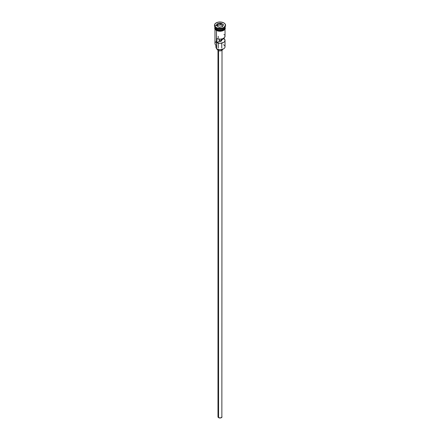<?xml version="1.0" encoding="UTF-8"?>
<svg xmlns="http://www.w3.org/2000/svg" width="440" height="440" viewBox="0 0 440 440"><rect width="100%" height="100%" fill="white"/><g stroke="black" fill="none" stroke-linecap="round" stroke-linejoin="round"><path stroke-width="0.66" d="M223.559 44.759A5.033 2.904 180 0 1 223.559 48.867A5.033 2.904 180 0 1 216.441 48.867L216.585 48.95A4.835 2.789 0 0 0 223.416 48.95A4.835 2.789 0 0 0 223.487 48.906M223.559 48.867L220 49.764L216.441 48.867A5.033 2.904 0 0 0 221.925 49.5A5.033 2.904 0 0 0 225.032 46.811L225.032 40.403A5.033 2.904 180 0 1 222.2 43.016A5.033 2.904 180 0 1 216.893 42.691L216.893 38.577A5.033 2.904 0 0 0 222.2 38.907A5.033 2.904 0 0 0 225.032 36.294L225.032 29.183M224.994 35.943L224.593 37.483L222.86 38.681L220.303 39.193L216.893 38.577L216.893 42.691L219.257 41.322L219.257 39.166L219.257 41.322A1.76 1.018 180 0 0 221.76 40.403A1.76 1.018 180 0 0 221.595 39.974L223.96 38.61L223.96 38.088L225.022 40.579L224.593 41.596L223.559 42.455L220.303 43.302L216.893 42.691L219.257 41.322L221.243 41.123L221.243 39.105L221.243 41.123L221.733 40.579L221.595 39.05L221.595 39.974L223.96 38.61A5.033 2.904 180 0 1 225.032 40.403M218.576 50.639L218.576 417.659A2.013 1.161 0 0 0 220.77 417.912A2.013 1.161 0 0 0 222.013 416.84L220.77 417.912L218.576 417.659L218.576 50.639M218.218 49.572L218.218 50.468A2.519 1.452 0 0 0 220.963 50.787A2.519 1.452 0 0 0 222.519 49.445L221.782 50.468L220 50.897L218.218 50.468L218.218 49.572M223.421 24.712A5.033 2.904 0 0 0 218.317 24.101A5.033 2.904 0 0 0 215.017 26.428M215.341 27.94A4.934 2.849 0 0 0 216.513 29.018L216.513 28.936A4.934 2.849 180 0 0 223.526 28.914A4.934 2.849 180 0 1 216.513 28.936L216.441 29.964A5.033 2.904 0 0 0 221.925 30.591A5.033 2.904 0 0 0 225.032 27.907L224.186 29.524L220.985 30.762L217.206 30.327L216.441 29.964L216.441 29.139A5.033 2.904 180 0 1 214.968 27.088A5.033 2.904 180 0 1 214.973 26.961A5.033 2.904 0 0 0 216.441 28.897A5.033 2.904 0 0 0 221.843 29.546A5.033 2.904 0 0 0 225.032 26.945A5.033 2.904 180 0 1 225.032 27.088A5.033 2.904 180 0 1 221.925 29.772A5.033 2.904 180 0 1 216.441 29.139L216.513 29.018A4.934 2.849 0 0 0 224.659 27.94M214.462 25.196L214.462 25.608A5.539 3.196 0 0 0 216.084 27.869L216.084 27.456A5.539 3.196 180 0 1 214.462 25.196A5.539 3.196 180 0 1 217.882 22.242A5.539 3.196 180 0 1 223.916 22.935L221.078 22.061L217.882 22.242L215.397 23.419L214.572 24.574L214.572 25.823L216.084 27.456L217.882 28.149L222.118 28.149L223.916 27.456L225.429 25.823L225.115 23.975L223.916 22.935A5.539 3.196 180 0 1 225.539 25.196A5.539 3.196 180 0 1 222.118 28.149A5.539 3.196 180 0 1 216.084 27.456L216.441 28.072A5.033 2.904 0 0 0 223.559 28.072L223.916 27.869A5.539 3.196 180 0 1 216.084 27.869A5.539 3.196 0 0 0 222.118 28.562A5.539 3.196 0 0 0 225.539 25.608A5.539 3.196 0 0 0 225.528 25.405A5.539 3.196 180 0 1 223.916 27.869M214.968 29.183L214.968 43.527A5.033 2.904 0 0 0 216.441 45.579L216.441 30.498L216.585 48.95M223.729 27.973A5.033 2.904 180 0 1 216.441 28.072L216.441 28.897L216.084 27.869A5.539 3.196 180 0 1 214.473 25.405M224.923 27.175A5.082 2.937 180 0 1 222.519 30.459A5.082 2.937 180 0 1 216.403 29.986L216.403 30.393A5.082 2.937 0 0 0 222.107 30.993A5.082 2.937 0 0 0 225.071 28.116M217.179 30.762L216.282 30.41L216.403 29.986A5.082 2.937 180 0 1 214.968 27.495M220.935 23.188L223.482 24.657L222.547 26.67L219.065 27.209L216.519 25.735L217.454 23.727L220.935 23.188L217.454 23.727L216.519 25.735L219.065 27.209L222.547 26.67L223.482 24.657L220.935 23.188L220.902 24.893L217.536 25.416L217.206 26.131L217.536 23.854L217.536 25.416L220.902 24.893L220.902 23.337L223.366 24.756L222.475 26.681L223.482 24.657L220.935 23.188M214.968 27.907A5.033 2.904 0 0 0 216.441 29.964L215.061 28.474L214.968 27.088M224.989 27.335L224.697 29.035L223.597 29.986L220 30.844L216.403 29.986L215.303 29.035L215.012 27.335M218.053 31.031L221.947 31.031M222.822 30.762L224.23 29.953M224.697 29.442L225.082 28.32M214.918 28.32L215.303 29.442M214.968 28.32L215.061 27.753M224.939 27.753L225.032 28.32M221.639 40.777A5.033 2.904 0 0 0 219.257 40.651A5.033 2.904 180 0 1 221.639 40.777M216.441 28.072L216.084 27.869M216.441 48.224A3.02 1.744 0 0 0 216.266 47.927L216.15 46.2M216.441 41.47A5.033 2.904 180 0 0 216.441 45.579L216.441 48.867M215.924 45.227L215.924 46.976A4.076 2.354 0 0 0 216.266 47.927M219.412 41.36A4.076 2.354 180 0 1 220.589 41.36M216.513 29.018A4.934 2.849 0 0 0 224.12 28.573M224.659 25.988A5.033 2.904 180 0 1 222.789 29.508A5.033 2.904 180 0 1 216.441 29.139M216.441 28.897A5.033 2.904 0 0 0 221.843 29.546A5.033 2.904 0 0 0 225.032 26.945M224.455 34.942L223.96 34.502M217.481 49.357L217.481 49.445A2.519 1.452 0 0 0 218.218 50.468L217.531 49.159M217.987 50.314L217.987 416.84A2.013 1.161 0 0 0 218.576 417.659L218.026 417.065L218.141 416.394M221.859 416.394L222.013 50.314M221.397 41.019A4.835 2.789 0 0 0 219.257 40.931M216.634 25.8L217.536 23.854L220.902 23.337L217.454 23.727L216.634 25.8M222.794 25.988L220.902 24.893L222.794 25.988M218.24 36.294L218.24 37.802M218.24 43.126L218.24 48.015M225.032 27.088L225.032 27.907M225.539 25.196L225.539 25.608M225.032 27.049L225.335 28.166L225.077 29.101L223.856 30.327L220.193 31.3L216.282 30.41L214.929 29.112L214.665 28.05L214.968 27.049M221.76 43.126L221.76 48.015M221.76 49.577L221.76 50.006"/></g></svg>
